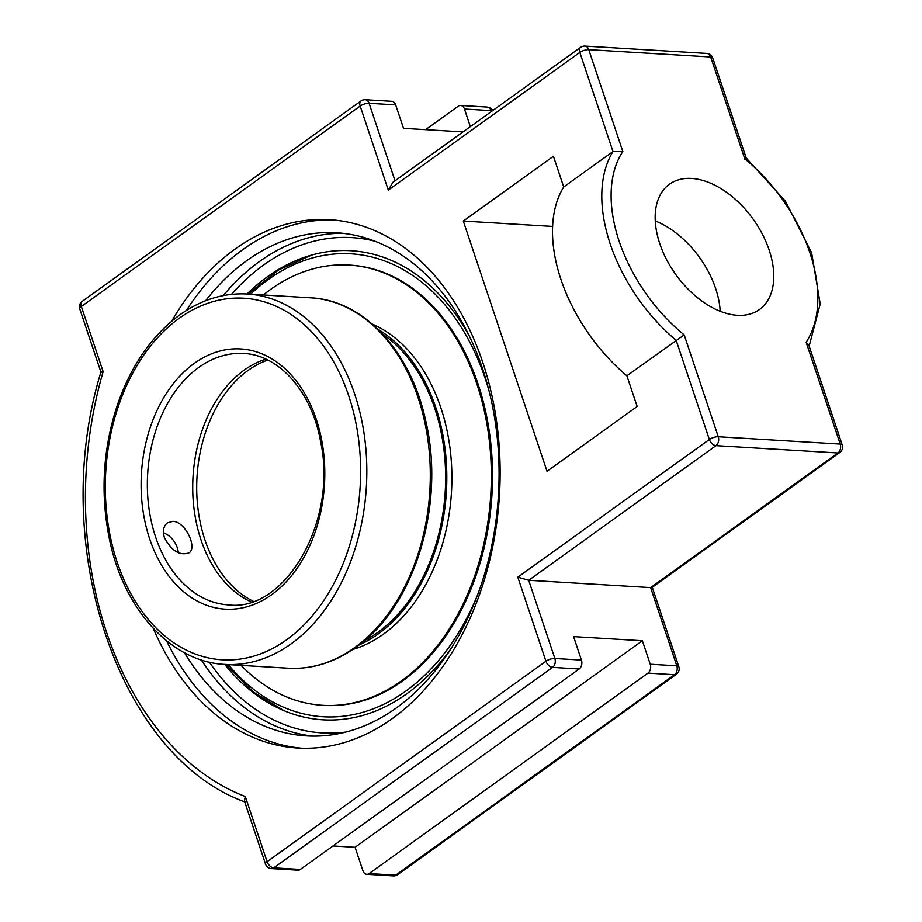 <?xml version="1.0" encoding="UTF-8"?>
<svg xmlns="http://www.w3.org/2000/svg" width="922" height="922" viewBox="0 0 922 922"><rect width="100%" height="100%" fill="white"/><g stroke="black" fill="none" stroke-linecap="round" stroke-linejoin="round"><path stroke-width="1.38" d="M171.676 321.202A264.637 186.152 93.4 0 1 235.075 249.078A264.637 186.152 93.4 0 1 329.523 219.701A264.637 186.152 93.4 0 1 497.281 426.736A264.637 186.152 93.4 0 1 392.196 718.653A264.637 186.152 93.4 0 1 297.748 748.03A264.637 186.152 93.4 0 1 153.213 628.331M333.43 219.989A264.637 186.152 -86.6 0 0 242.889 249.551A264.637 186.152 -86.6 0 0 186.348 310.483M166.49 640.732A264.637 186.152 -86.6 0 0 301.667 748.203M184.423 652.707A252.017 177.266 -86.6 0 0 306.323 735.894A252.017 177.266 -86.6 0 0 482.517 368.546A252.017 177.266 -86.6 0 0 336.576 232.77A252.017 177.266 -86.6 0 0 205.594 300.745M246.992 293.98A234.972 165.28 93.4 0 1 267.334 276.807A234.972 165.28 93.4 0 1 309.4 255.717A234.972 165.28 93.4 0 1 469.529 336.438M450.743 648.915A234.972 165.28 93.4 0 1 282.097 709.848A234.972 165.28 93.4 0 1 224.714 664.382M839.838 452.472A6.615 6.615 0 0 0 842.247 445.003A6.615 2.34 161.5 0 0 840.207 444.07L718.261 436.74A6.615 4.645 -86.6 0 1 715.991 445.637L837.937 452.967A6.615 4.08 54.3 0 0 839.838 452.472L652.085 587.441L650.632 587.614L528.686 580.284L715.991 445.637A6.615 4.08 -125.7 0 1 709.341 439.494L517.818 577.172L528.686 580.284L554.86 658.481A6.615 2.34 161.5 0 0 545.939 661.235L267.092 861.69L245.298 796.516L244.365 800.838L265.524 864.064A6.615 2.34 -18.5 0 1 267.092 861.69A6.615 4.08 -125.7 0 0 273.753 867.833L552.589 667.378A6.615 4.08 -125.7 0 1 545.939 661.235L517.818 577.172M245.298 796.516A323.922 227.838 93.4 0 1 103.137 371.658C100.325 371.935 100.198 372.188 102.745 372.396M103.137 371.658L81.332 306.484A6.615 2.34 161.5 0 0 79.753 308.87L100.913 372.096C47.863 544.349 118.166 756.801 245.667 802.209M265.524 864.064A6.615 6.615 0 0 0 271.391 868.57L297.967 870.161A6.615 4.645 -86.6 0 0 300.33 869.434L579.166 668.98A6.615 4.645 -86.6 0 0 581.436 660.083L573.588 636.618L642.369 640.755L650.229 664.22A6.615 4.645 93.4 0 1 647.959 673.118L369.123 873.572A6.615 4.645 93.4 0 1 366.76 874.298A6.615 4.645 93.4 0 1 362.934 870.737L355.085 847.283L332.992 845.958M462.994 131.915L403.513 128.342L395.665 104.878A6.615 4.645 -86.6 0 0 391.838 101.316L365.262 99.726A6.615 6.615 0 0 0 361.009 100.947A6.615 4.08 -125.7 0 0 360.168 106.042A6.615 2.34 -18.5 0 1 369.088 103.287A6.615 4.645 -86.6 0 0 365.262 99.726M79.753 308.87A6.615 6.615 0 0 1 82.162 301.402A6.615 4.08 -125.7 0 0 81.332 306.484L360.168 106.042L388.3 190.105L392.91 182.302L580.664 47.333A6.615 4.08 -125.7 0 0 579.823 52.416A6.615 2.34 -18.5 0 1 588.743 49.661A6.615 4.645 -86.6 0 0 584.917 46.1A6.615 6.615 0 0 0 580.664 47.333M563.711 186.982L612.992 151.554A141.02 86.991 54.3 0 0 676.172 340.356L709.341 439.494A6.615 2.34 161.5 0 1 718.261 436.74L684.182 334.893L626.879 375.796A141.02 86.991 -125.7 0 1 563.711 186.982L553.431 156.267L463.305 221.061L547.023 471.292L637.16 406.498L626.879 375.796M388.3 190.105L579.823 52.416L612.992 151.554L622.823 151.508L588.743 49.661L710.689 56.991A6.615 4.645 -86.6 0 0 706.863 53.43A6.615 6.615 0 0 1 712.729 57.936A6.615 2.34 -18.5 0 0 710.689 56.991L744.769 158.838C746.82 157.524 746.67 157.72 744.331 159.448M842.247 445.003L808.767 344.966L806.128 342.223L840.207 444.07A6.615 4.645 -86.6 0 1 837.937 452.967L650.632 587.614L676.806 665.811A6.615 2.34 -18.5 0 1 678.846 666.756L652.269 587.314M809.159 346.13L820.211 303.926L811.625 252.766L785.406 201.169L746.209 157.985L712.729 57.936M425.607 129.668L458.269 106.191A6.615 4.645 93.4 0 1 460.631 105.454A6.615 4.645 93.4 0 1 464.458 109.015L470.347 126.625M737.37 315.289A77.125 47.575 -125.7 0 1 666.502 259.439A77.125 47.575 -125.7 0 1 669.453 184.239A77.125 47.575 -125.7 0 1 691.581 178.442A77.125 47.575 -125.7 0 1 762.436 234.292A77.125 47.575 -125.7 0 1 759.486 309.492A77.125 47.575 -125.7 0 1 737.37 315.289M355.085 847.283L642.369 640.755M720.186 311.267A77.125 47.575 54.3 0 0 655.254 220.934M463.305 221.061L552.601 226.432M265.87 359.131A125.934 88.581 -86.6 0 0 244.065 370.206A125.934 88.581 -86.6 0 0 195.038 458.568A125.934 88.581 -86.6 0 0 192.859 494.757A125.934 88.581 -86.6 0 0 251.268 601.974M192.871 494.884A127.662 89.803 93.4 0 1 195.061 458.441M164.393 537.584C162.479 530.934 163.494 526.024 167.401 522.878L172.875 521.356C185.472 521.495 197.688 547.991 188.964 552.866C179.732 555.978 171.538 550.883 164.393 537.584M364.317 640.721A166.513 117.117 -86.6 0 0 434.7 408.239A166.513 117.117 -86.6 0 0 382.745 334.213M358.946 645.031A168.184 118.304 -86.6 0 0 435.772 407.466A168.184 118.304 -86.6 0 0 377.939 329.281M241.08 665.373A220.519 155.115 -86.6 0 0 322.654 705.318L323.853 705.388A220.519 155.115 -86.6 0 0 478.022 383.955A220.519 155.115 -86.6 0 0 350.325 265.156L349.138 265.075A220.519 155.115 -86.6 0 0 263.358 294.959M322.654 705.318A220.519 155.115 -86.6 0 0 476.835 383.886A220.519 155.115 -86.6 0 0 349.138 265.075M352.757 649.48A168.184 118.304 -86.6 0 0 440.854 407.778A168.184 118.304 -86.6 0 0 372.327 324.118M163.436 532.916A16.262 10.038 -125.7 0 1 166.167 534.068L164.819 533.342A18.475 11.387 54.3 0 0 163.425 532.674M178.326 552.693A18.475 11.387 54.3 0 0 178.223 551.978L177.969 550.48A16.262 10.038 -125.7 0 1 178.188 552.635M166.167 534.068A16.262 10.038 -125.7 0 1 177.22 547.553A16.262 10.038 -125.7 0 1 177.969 550.48M342.996 233.324A252.017 177.266 -86.6 0 0 223.216 295.616M201.319 659.922A252.017 177.266 -86.6 0 0 312.765 736.113M231.468 294.372A248.099 174.512 93.4 0 1 374.92 241.195M345.404 732.126A248.099 174.512 93.4 0 1 209.352 662.146M650.229 664.22L676.806 665.811A6.615 4.645 93.4 0 1 674.535 674.72L395.699 875.162A6.615 4.08 54.3 0 0 397.589 874.667L676.437 674.224A6.615 6.615 0 0 0 678.846 666.756M369.123 873.572L395.699 875.162A6.615 4.645 93.4 0 1 393.337 875.9A6.615 6.615 0 0 0 397.589 874.667M492.671 110.582A6.615 6.615 0 0 0 487.208 107.056A6.615 4.645 93.4 0 1 491.034 110.617L491.345 111.539M492.29 110.859A6.615 2.34 161.5 0 0 491.034 110.617L464.458 109.015M647.959 673.118L674.535 674.72A6.615 4.08 54.3 0 0 676.437 674.224M579.166 668.98L552.589 667.378A6.615 4.645 -86.6 0 0 554.86 658.481L581.436 660.083M271.391 868.57A6.615 4.645 -86.6 0 0 273.753 867.833L300.33 869.434M395.019 180.781L369.088 103.287L395.665 104.878M684.182 334.893A134.416 82.911 -125.7 0 1 622.823 151.508M744.769 158.838A134.416 82.911 -125.7 0 1 806.128 342.223M253.296 601.282A125.934 88.581 93.4 0 1 204.972 540.027A125.934 88.581 93.4 0 1 267.806 360.053M476.501 597.525A231.906 163.113 93.4 0 1 405.922 691.016A231.906 163.113 93.4 0 1 228.276 664.601M250.542 294.199A231.906 163.113 93.4 0 1 488.948 390.536M198.703 367.475A125.934 88.581 93.4 0 1 243.65 353.495C278.893 354.774 311.763 391.458 320.614 441.673C338.028 521.31 285.105 612.139 228.529 604.901A125.934 88.581 93.4 0 1 148.696 506.385A125.934 88.581 93.4 0 1 198.703 367.475M194.265 363.372A130.336 91.681 -86.6 0 0 180.159 588.685A130.336 91.681 -86.6 0 0 324.44 484.972A130.336 91.681 -86.6 0 0 194.265 363.372M179.191 318.309A181.127 127.409 93.4 0 1 348.723 395.792A181.127 127.409 93.4 0 1 286.73 639.707A181.127 127.409 93.4 0 1 117.198 562.224A181.127 127.409 93.4 0 1 179.191 318.309M354.636 647.624A185.541 130.509 93.4 0 1 288.425 668.22C312.085 669.464 334.582 662.48 355.904 647.29C414.404 607.172 445.718 504.749 425.757 420.951C411.016 351.489 363.752 300.146 310.702 297.818A185.541 130.509 93.4 0 1 428.315 442.963A185.541 130.509 93.4 0 1 354.636 647.624M288.425 668.22L224.945 664.405A185.541 130.509 -86.6 0 0 291.168 643.81A185.541 130.509 -86.6 0 0 364.835 439.149A185.541 130.509 -86.6 0 0 247.223 293.991L310.702 297.818M82.162 301.402L361.009 100.947M584.917 46.1L706.863 53.43M460.631 105.454L487.208 107.056M393.337 875.9L366.76 874.298M311.544 255.094L278.444 270.065L248.006 294.037M225.74 664.451L253.077 691.903L284.137 710.724M224.945 664.405C171.25 662.065 123.548 609.454 109.361 538.805C100.175 493.178 102.941 448.299 117.647 404.17C131.385 365.043 152.084 335.297 179.744 314.921C201.077 299.731 223.562 292.758 247.223 293.991"/></g></svg>
